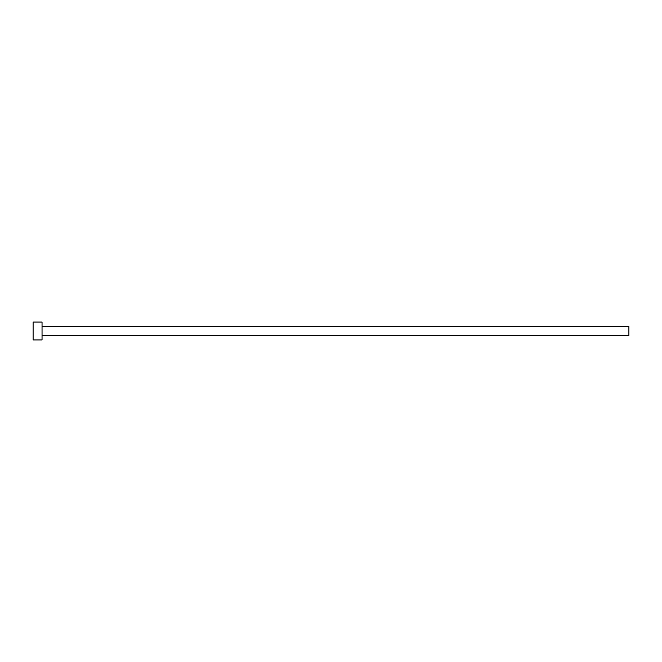 <?xml version="1.0" encoding="UTF-8"?>
<svg xmlns="http://www.w3.org/2000/svg" width="662" height="662" viewBox="0 0 662 662"><rect width="100%" height="100%" fill="white"/><g stroke="black" fill="none" stroke-linecap="round" stroke-linejoin="round"><path stroke-width="0.99" d="M42.037 326.532L628.9 326.532L628.9 335.469L42.037 335.469M42.037 331L42.037 339.937L33.1 339.937L33.1 322.063L42.037 322.063L42.037 331"/></g></svg>
